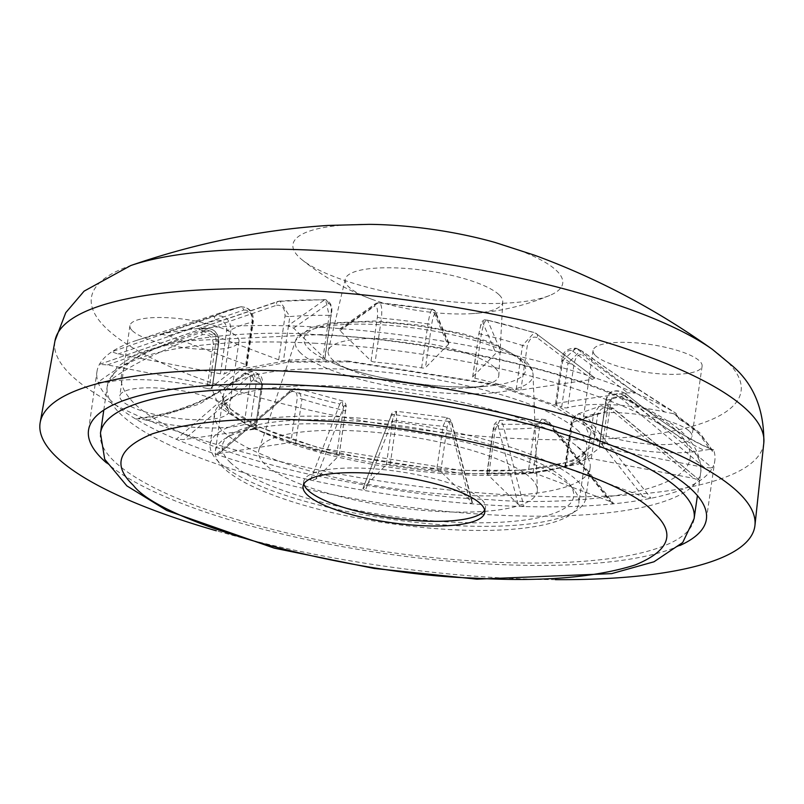 <?xml version="1.0" encoding="UTF-8"?>
<svg xmlns="http://www.w3.org/2000/svg" width="804" height="804" viewBox="0 0 804 804"><rect width="100%" height="100%" fill="white"/><g stroke="black" fill="none" stroke-linecap="round" stroke-linejoin="round"><path stroke-width="0.6" stroke-dasharray="4.02 3.01" d="M369.227 224.356A136.278 34.853 -171.8 0 0 298.917 257.029A136.278 34.853 -171.8 0 0 301.942 259.692A136.278 34.853 -171.8 0 0 422.864 298.435A136.278 34.853 -171.8 0 0 549.805 295.41A136.278 34.853 -171.8 0 0 556.74 270.847A136.278 34.853 -171.8 0 0 495.234 242.517M709.962 449.376L712.374 450.25L712.304 451.335L713.691 450.089A312.123 79.827 -171.8 0 1 714.816 460.712A312.123 79.827 -171.8 0 1 712.344 467.998L624.989 395.467L621.934 399.045C615.372 395.387 610.849 396.945 608.377 403.719L602.045 447.667A3.668 0.935 8.2 0 1 599.372 446.672A3.668 0.935 8.2 0 1 599.211 446.331A3.668 0.935 8.2 0 1 599.221 446.29L606.005 400.432L624.989 395.467A214.196 54.783 8.2 0 0 625.522 393.608C661.702 422.723 691.088 441.557 713.691 450.089L713.429 449.737C709.671 448.672 701.691 444.863 689.5 438.301C669.149 426.864 647.853 411.949 625.623 393.558L625.522 393.608C616.135 388.342 609.643 390.523 606.065 400.141A3.668 0.935 8.2 0 1 611.14 399.99C613.452 393.347 617.804 391.88 624.185 395.578L625.623 393.558C614.145 388.704 607.633 390.905 606.065 400.141L599.734 444.099A3.668 0.935 8.2 0 1 604.809 443.949A83.234 21.286 -171.8 0 0 704.073 450.22L709.962 449.376L697.661 431.828L673.28 413.628L675.39 414.442L679.33 419.206L675.983 413.316L614.336 373.699L582.096 351.157A3.668 2.864 -52.8 0 1 582.619 355.077C578.558 353.629 575.694 356.534 574.026 363.82L567.684 407.769A3.668 0.935 8.2 0 1 561.684 407.025L568.026 363.066A195.844 50.089 -171.8 0 0 562.689 360.564L556.358 404.512A195.844 50.089 8.2 0 1 561.684 407.025M226.426 406.573L218.527 387.277L239.602 371.016L288.043 362.182L350.192 361.911L493.405 384.613L552.247 405.156L585.352 425.808L593.262 445.114L572.177 461.375L523.736 470.199L461.586 470.471L318.374 447.768L259.531 427.225L226.426 406.573A55.084 14.09 8.2 0 1 228.838 411.638A55.084 14.09 8.2 0 1 181.503 418.844A55.084 14.09 8.2 0 1 122.218 400.995A55.084 14.09 8.2 0 1 119.806 395.93A55.084 14.09 8.2 0 1 167.142 388.724A55.084 14.09 8.2 0 1 226.426 406.573M495.023 367.86A86.199 22.05 8.2 0 1 498.852 375.277A86.199 22.05 8.2 0 1 469.797 387.789A86.199 22.05 8.2 0 1 352.604 370.905A86.199 22.05 8.2 0 1 331.941 359.117A86.199 22.05 8.2 0 1 328.263 350.695A86.199 22.05 8.2 0 1 403.226 340.012A86.199 22.05 8.2 0 1 495.023 367.86M499.214 294.907A79.556 20.351 8.2 0 1 502.741 301.751A79.556 20.351 8.2 0 1 471.978 313.62A79.556 20.351 8.2 0 1 371.448 299.138A79.556 20.351 8.2 0 1 348.695 286.837A79.556 20.351 8.2 0 1 345.288 279.068A79.556 20.351 8.2 0 1 414.482 269.209A79.556 20.351 8.2 0 1 499.214 294.907M556.358 404.512A3.668 0.935 8.2 0 1 555.705 404.111A3.668 0.935 8.2 0 1 555.544 403.779A3.668 0.935 8.2 0 1 556.509 403.296L562.84 359.338C564.87 352.142 568.116 349.348 572.589 350.956A3.668 2.804 -52.9 0 1 577.101 348.805A214.196 54.783 8.2 0 1 581.754 350.946C606.035 368.483 637.411 389.257 675.903 413.266A312.123 79.827 -171.8 0 0 635.492 393.106A312.123 79.827 -171.8 0 0 594.307 377.639A312.123 79.827 -171.8 0 0 501.234 352.353A312.123 79.827 -171.8 0 0 446.521 341.76A312.123 79.827 -171.8 0 0 341.429 328.705A312.123 79.827 -171.8 0 0 287.852 325.831A312.123 79.827 -171.8 0 0 198.889 328.494A312.123 79.827 -171.8 0 0 160.81 334.112A312.123 79.827 -171.8 0 0 136.519 340.424A312.123 79.827 -171.8 0 0 111.816 351.79A312.123 79.827 -171.8 0 0 99.435 364.383A312.123 79.827 -171.8 0 0 96.962 371.679A312.123 79.827 -171.8 0 0 98.098 382.302A312.123 79.827 -171.8 0 0 110.64 400.372A312.123 79.827 -171.8 0 0 135.886 419.125A312.123 79.827 -171.8 0 0 176.287 439.275A312.123 79.827 -171.8 0 0 217.472 454.742A312.123 79.827 -171.8 0 0 310.545 480.038A312.123 79.827 -171.8 0 0 365.257 490.621A312.123 79.827 -171.8 0 0 470.36 503.686A312.123 79.827 -171.8 0 0 523.937 506.55A312.123 79.827 -171.8 0 0 612.889 503.887A312.123 79.827 -171.8 0 0 650.979 498.279A312.123 79.827 -171.8 0 0 699.962 480.601A312.123 79.827 -171.8 0 0 712.344 467.998L704.404 467.476L602.045 447.667M679.792 545.554A312.123 79.827 8.2 0 1 386.071 553.755A312.123 79.827 8.2 0 1 106.61 462.953M531.112 478.37A140.76 35.999 8.2 0 1 537.363 489.636A140.76 35.999 8.2 0 1 419.537 510.048A140.76 35.999 8.2 0 1 264.807 464.109A140.76 35.999 8.2 0 1 259.029 449.526A140.76 35.999 8.2 0 1 382.835 433.075A140.76 35.999 8.2 0 1 531.112 478.37M132.348 330.715A55.084 14.09 -171.8 0 0 191.633 348.574A55.084 14.09 -171.8 0 0 238.969 341.368A55.084 14.09 -171.8 0 0 236.557 336.303A55.084 14.09 -171.8 0 0 177.272 318.444A55.084 14.09 -171.8 0 0 129.936 325.66A55.084 14.09 -171.8 0 0 132.348 330.715M689.561 431.396A55.084 14.09 8.2 0 1 691.973 436.461A55.084 14.09 8.2 0 1 644.637 443.667A55.084 14.09 8.2 0 1 585.352 425.808A55.084 14.09 8.2 0 1 582.94 420.743A55.084 14.09 8.2 0 1 630.276 413.537A55.084 14.09 8.2 0 1 689.561 431.396M595.483 355.539A55.084 14.09 -171.8 0 0 654.768 373.398A55.084 14.09 -171.8 0 0 702.103 366.182A55.084 14.09 -171.8 0 0 699.681 361.117A55.084 14.09 -171.8 0 0 640.396 343.268A55.084 14.09 -171.8 0 0 593.071 350.474A55.084 14.09 -171.8 0 0 595.483 355.539M570.79 486.4A183.603 46.954 8.2 0 1 574.136 490.058A183.603 46.954 8.2 0 1 578.84 503.284A183.603 46.954 8.2 0 1 421.055 527.313A183.603 46.954 8.2 0 1 223.442 467.787A183.603 46.954 8.2 0 1 215.392 450.913A183.603 46.954 8.2 0 1 223.633 439.547A183.603 46.954 8.2 0 1 397.447 429.728A183.603 46.954 8.2 0 1 570.79 486.4M230.075 462.24A177.483 45.386 -171.8 0 0 444.15 521.665A177.483 45.386 -171.8 0 0 569.081 483.767A177.483 45.386 -171.8 0 0 565.845 480.239A177.483 45.386 -171.8 0 0 398.281 425.457A177.483 45.386 -171.8 0 0 230.266 434.944A177.483 45.386 -171.8 0 0 230.075 462.24M643.039 496.641L582.779 420.201A3.668 1.538 141.7 0 1 587.171 417.266L650.979 498.279L643.039 496.641L565.986 467.707A3.668 0.935 8.2 0 1 564.981 467.154A3.668 0.935 8.2 0 1 564.82 466.822A3.668 0.935 8.2 0 1 565.463 466.4A195.844 50.089 -171.8 0 0 587.131 458.581A3.668 0.935 8.2 0 1 591.332 458.561L693.691 478.37L699.962 480.601L612.769 407.919L611.231 409.929L693.691 478.37M592.146 379.418L536.982 337.59A3.668 2.804 127.1 0 0 536.529 333.65A3.668 2.804 127.1 0 0 535.796 333.288L594.9 377.93L592.146 379.418L520.902 389.92A3.668 0.935 8.2 0 1 516.168 389.427A195.844 50.089 -171.8 0 0 474.993 378.232A3.668 0.935 8.2 0 1 472.812 377.337A3.668 0.935 8.2 0 1 472.651 376.996A3.668 0.935 8.2 0 1 472.742 376.835L495.917 353.268L501.234 352.353L487.556 320.183A3.668 3.497 156.7 0 0 482.933 322.896L495.917 353.268M555.413 579.644A361.076 92.339 8.2 0 1 216.306 530.781M673.28 413.628L664.878 412.02A83.234 21.286 -171.8 0 0 567.684 407.769M556.509 403.296L627.753 392.794L635.492 393.106L576.076 348.202L562.689 360.564A3.668 0.935 -171.8 0 1 562.036 360.162A3.668 0.935 -171.8 0 1 561.875 359.82L561.875 359.82A3.668 0.935 -171.8 0 1 562.84 359.338M448.622 344.122L435.637 313.751A3.668 3.497 156.7 0 0 432.693 309.57L446.521 341.76L448.893 343.047L448.622 344.122L425.447 367.689A3.668 0.935 8.2 0 1 421.608 367.9A195.844 50.089 -171.8 0 0 375.116 362.122A3.668 0.935 8.2 0 1 371.056 360.926L339.951 330.615L339.63 328.987L341.429 328.705L378.212 302.796A3.668 3.377 -125.1 0 0 375.97 303.339L375.97 303.339A3.668 3.377 -125.1 0 0 374.604 306.163L339.951 330.615M293.641 328.132L328.293 303.681A3.668 3.377 -125.1 0 0 324.494 299.922L287.852 325.831L293.641 328.132L324.746 358.443A3.668 0.935 8.2 0 1 324.906 358.785A3.668 0.935 8.2 0 1 322.836 359.328A195.844 50.089 -171.8 0 0 283.48 360.504A3.668 0.935 8.2 0 1 278.717 359.82L201.663 330.886L198.508 328.575L277.923 301.389A3.668 2.472 -108.8 0 0 276.636 305.229L201.663 330.886M168.739 335.74L243.712 310.083A3.668 2.472 -108.8 0 0 240.195 306.927L160.81 334.112L168.739 335.74L245.793 364.674A3.668 0.935 8.2 0 1 246.959 365.569A3.668 0.935 8.2 0 1 246.315 365.981A195.844 50.089 -171.8 0 0 224.648 373.8A3.668 0.935 8.2 0 1 220.447 373.82L118.087 354.011L111.816 351.79L214.809 316.093A3.668 1.035 71 0 0 215.271 320.344L118.087 354.011M209.733 384.714L107.384 364.905L99.435 364.383L202.558 328.585A3.668 1.035 71 0 1 204.558 331.238C211.794 330.243 215.633 333.419 216.075 340.765L209.733 384.714A3.668 0.935 8.2 0 1 212.568 386.051A3.668 0.935 8.2 0 1 212.557 386.091L218.889 342.142A195.844 50.089 -171.8 0 0 218.386 344.303L218.386 344.313C217.723 333.72 212.206 329.137 201.844 330.595C159.463 344.554 124.881 361.79 98.098 382.302L107.706 382.161A83.234 21.286 -171.8 0 1 206.97 388.443L213.311 344.494C213.02 337.107 209.352 333.841 202.317 334.695L176.639 344.705L150.991 356.313C133.404 364.835 118.982 373.458 107.706 382.161M206.97 388.443A3.668 0.935 8.2 0 0 212.045 388.292L218.386 344.333A195.844 50.089 -171.8 0 0 218.386 344.333L212.045 388.292A195.844 50.089 8.2 0 1 212.055 388.262A195.844 50.089 8.2 0 1 212.557 386.091L218.899 342.102A3.668 0.935 8.2 0 1 218.889 342.142C218.256 331.69 212.748 327.218 202.387 328.725A3.668 1.035 71 0 1 202.558 328.585C213.1 327.328 218.547 331.831 218.899 342.102A3.668 0.935 8.2 0 0 216.075 340.765M244.094 424.612A83.234 21.286 -171.8 0 1 146.911 420.361C141.474 418.914 137.796 418.502 135.886 419.125L135.926 418.562L149.634 416.753L165.021 413.467L179.242 409.336L194.93 403.497L208.296 397.357L221.924 389.799L244.175 373.448A3.668 1.94 48.3 0 0 243.873 375.207C248.597 372.091 250.778 373.91 250.426 380.664L244.094 424.612A3.668 0.935 8.2 0 1 250.094 425.366L256.426 381.408A195.844 50.089 -171.8 0 0 261.762 383.92L257.893 373.719L250.275 375.388L176.287 439.275L184.026 439.597L255.28 429.095L261.612 385.136C261.612 378.232 259.049 376.292 253.913 379.327L184.026 439.597M255.431 427.869A3.668 0.935 8.2 0 1 256.235 428.612L262.576 384.664A3.668 0.935 8.2 0 0 261.762 383.92L255.431 427.869A195.844 50.089 8.2 0 1 250.094 425.366M256.235 428.612A3.668 0.935 8.2 0 1 255.28 429.095M219.633 452.964L289.51 392.694A3.668 1.869 -130.7 0 1 289.792 390.915A3.668 1.869 -130.7 0 1 291.571 390.905L217.472 454.742L216.859 453.818L290.877 442.461A3.668 0.935 8.2 0 1 295.621 442.964A195.844 50.089 -171.8 0 0 336.796 454.149A3.668 0.935 8.2 0 1 339.127 455.386A3.668 0.935 8.2 0 1 339.047 455.546L315.871 479.114L310.545 480.038L339.821 404.01A3.668 2.563 -158.9 0 1 343.559 407.377L315.871 479.114M472.42 502.661L451.969 423.015L449.808 418.914L446.934 417.577L396.523 411.316L396.513 420.532A195.844 50.089 -171.8 0 0 443.004 426.311L446.934 417.577L449.155 421.396A214.196 54.783 -171.8 0 1 394.684 414.623L396.523 411.316C393.066 411.688 391.216 413.216 390.975 415.899L362.875 488.701L390.855 416.532A3.668 2.563 -158.9 0 1 390.975 415.899A3.668 2.563 -158.9 0 1 394.684 414.623L365.257 490.621L363.167 488.269L386.342 464.702A3.668 0.935 8.2 0 1 390.181 464.481A195.844 50.089 -171.8 0 0 436.672 470.26A3.668 0.935 8.2 0 1 440.723 471.456L472.42 502.661L470.36 503.686L449.155 421.396A3.668 2.442 165.6 0 1 451.969 423.015L451.969 423.015A3.668 2.442 165.6 0 1 451.888 424.12L471.827 501.776M518.138 504.259L498.199 426.602A3.668 2.442 165.6 0 1 502.872 424.281L523.937 506.55L518.138 504.259L487.033 473.938A3.668 0.935 8.2 0 1 486.872 473.606A3.668 0.935 8.2 0 1 488.953 473.064A195.844 50.089 -171.8 0 0 528.298 471.878A3.668 0.935 8.2 0 1 533.072 472.561L610.125 501.495L612.889 503.887L613.442 503.274L550.268 423.145A3.668 1.538 -38.3 0 0 548.991 422.894L612.889 503.887M599.211 446.331L605.553 402.382A3.668 0.935 -171.8 0 1 605.553 402.342A195.844 50.089 -171.8 0 0 606.065 400.171A195.844 50.089 -171.8 0 0 606.065 400.141L599.734 444.099A195.844 50.089 8.2 0 1 599.734 444.13A195.844 50.089 8.2 0 1 599.221 446.29M578.518 413.779L603.07 405.136L607.291 405.276L612.568 408.1A214.196 54.783 -171.8 0 1 587.171 417.266L578.518 413.779L571.805 422.452A195.844 50.089 -171.8 0 0 593.473 414.633L599.03 406.482L612.568 408.1L699.962 480.601M135.886 419.125C178.558 414.09 215.13 398.794 245.622 373.247A3.668 1.94 48.3 0 0 244.175 373.448L248.848 370.986L253.099 371.488L256.426 381.408A3.668 0.935 8.2 0 0 250.426 380.664M99.435 364.383L202.387 328.725A214.196 54.783 8.2 0 0 201.844 330.595A3.668 1.126 71.4 0 0 202.317 334.695M322.836 359.328L329.168 315.369A3.668 0.935 -171.8 0 0 331.238 314.826C332.997 307.309 331.087 302.234 325.519 299.601L277.923 301.389A3.668 2.472 -108.8 0 1 278.385 301.299A214.196 54.783 -171.8 0 1 324.494 299.922L325.519 299.601L329.168 315.369A195.844 50.089 -171.8 0 0 289.812 316.555L279.943 300.967L198.889 328.494M704.404 467.476L621.934 399.045M624.185 395.578L645.863 413.286L667.581 428.984C682.495 438.924 694.666 446.009 704.073 450.22M591.332 458.561L597.673 414.613C600.136 407.839 604.658 406.281 611.231 409.929M582.779 420.201C577.925 415.929 574.438 417.115 572.327 423.758L565.986 467.707M533.072 472.561L539.404 428.612C541.514 421.969 544.991 420.783 549.856 425.055L610.125 501.495M498.199 426.602C496.44 422.231 494.832 423.366 493.365 429.989L487.033 473.938M440.723 471.456L447.054 427.507C448.511 420.884 450.119 419.748 451.888 424.12M390.855 416.532C392.754 412.623 393.357 414.03 392.674 420.743L386.342 464.702M339.047 455.546L345.378 411.598C346.062 404.874 345.459 403.467 343.559 407.377M289.51 392.694C294.646 389.669 297.219 391.598 297.219 398.513L290.877 442.461M146.911 420.361L199.734 403.96L243.873 375.207M107.384 364.905L204.558 331.238M220.447 373.82L226.778 329.871C226.346 322.535 222.507 319.359 215.271 320.344M243.712 310.083C249.24 309.711 252.044 313.258 252.124 320.726L245.793 364.674M278.717 359.82L285.048 315.871C284.968 308.404 282.164 304.857 276.636 305.229M328.293 303.681C330.725 303.399 331.66 307.007 331.077 314.495L324.746 358.443M371.056 360.926L377.398 316.977C377.97 309.49 377.046 305.882 374.604 306.163M435.637 313.751C434.411 313.007 433.125 316.344 431.778 323.731L425.447 367.689M472.742 376.835L479.073 332.886C480.42 325.499 481.707 322.173 482.933 322.896M536.982 337.59C532.519 335.971 529.263 338.765 527.233 345.971L520.902 389.92M572.589 350.956L627.753 392.794M664.878 412.02L618.819 381.438L582.619 355.077M549.856 425.055A3.668 1.538 -38.3 0 0 550.268 423.145L545.534 419.638L541.946 419.165L548.991 422.894A214.196 54.783 -171.8 0 1 502.872 424.281L499.837 420.412L495.284 429.105A195.844 50.089 -171.8 0 0 534.64 427.929L541.946 419.165M345.378 411.598A3.668 0.935 -171.8 0 0 345.459 411.437A3.668 0.935 -171.8 0 0 343.127 410.201L342.414 400.844L339.821 404.01A214.196 54.783 -171.8 0 1 291.571 390.905L298.043 388.794L301.952 399.005A195.844 50.089 -171.8 0 0 343.127 410.201L336.796 454.149M216.859 453.818L291.751 389.548L294.073 388.664L298.053 388.794L342.414 400.844C346.052 402.291 347.067 405.819 345.459 411.437L339.127 455.386M253.913 379.327A3.668 1.869 49.3 0 0 250.275 375.388A214.196 54.783 8.2 0 1 245.622 373.247L253.099 371.488L257.893 373.719C261.28 375.166 262.838 378.815 262.576 384.664A3.668 0.935 8.2 0 1 261.612 385.136M246.315 365.981L252.647 322.032C252.476 311.379 248.325 306.344 240.195 306.927L228.818 310.103A214.196 54.783 -171.8 0 0 214.809 316.093C224.999 314.776 230.396 319.359 230.979 329.851L224.648 373.8M377.398 316.977A3.668 0.935 -171.8 0 0 381.448 318.173C382.362 307.5 381.287 302.374 378.212 302.796L432.693 309.57C431.346 308.585 429.758 313.379 427.939 323.952A195.844 50.089 -171.8 0 0 381.448 318.173L375.116 362.122M448.893 343.047L435.466 311.61L432.321 309.078M479.073 332.886A3.668 0.935 -171.8 0 0 478.983 333.047A3.668 0.935 -171.8 0 0 479.144 333.389A3.668 0.935 -171.8 0 0 481.325 334.283C483.345 323.761 485.415 319.057 487.556 320.183L534.369 332.534L522.499 345.469A195.844 50.089 -171.8 0 0 481.325 334.283L474.993 378.232M487.556 320.183A214.196 54.783 -171.8 0 1 535.796 333.288L594.9 377.93M580.87 350.413L581.754 350.946A3.668 2.864 -52.8 0 1 582.096 351.157L580.85 350.403L568.026 363.066A3.668 0.935 8.2 0 0 574.026 363.82M346.645 386.513A189.724 48.521 -171.8 0 0 234.175 396.312A189.724 48.521 -171.8 0 0 214.567 413.728A189.724 48.521 -171.8 0 0 458.049 495.063A189.724 48.521 -171.8 0 0 590.126 467.848A189.724 48.521 -171.8 0 0 576.237 445.607A189.724 48.521 -171.8 0 0 346.645 386.513M484.641 510.027A91.797 23.477 -171.8 0 0 485.445 507.756A91.797 23.477 -171.8 0 0 367.629 468.4A91.797 23.477 -171.8 0 0 303.721 481.566A91.797 23.477 -171.8 0 0 303.852 483.978M453.657 525.514A189.724 48.521 8.2 0 1 210.176 444.18A189.724 48.521 8.2 0 1 342.263 416.964A189.724 48.521 8.2 0 1 585.744 498.299A189.724 48.521 8.2 0 1 453.657 525.514M712.374 349.358L712.354 349.348A328.173 83.928 8.2 0 1 726.665 361.096A328.173 83.928 8.2 0 1 512.57 438.351A328.173 83.928 8.2 0 1 105.796 327.831A328.173 83.928 8.2 0 1 130.75 265.551M763.8 443.004A358.092 91.576 8.2 0 1 457.587 490.862A358.092 91.576 8.2 0 1 70.541 374.614A358.092 91.576 8.2 0 1 54.973 340.856M300.545 352.916A120.077 30.713 8.2 0 1 295.611 340.474A120.077 30.713 8.2 0 1 401.226 326.444A120.077 30.713 8.2 0 1 527.715 365.086A120.077 30.713 8.2 0 1 533.062 374.694A120.077 30.713 8.2 0 1 432.542 392.111A120.077 30.713 8.2 0 1 300.545 352.916M520.68 360.192A111.957 28.632 -171.8 0 0 381.91 322.484A111.957 28.632 -171.8 0 0 308.877 348.846A111.957 28.632 -171.8 0 0 335.7 364.152A111.957 28.632 -171.8 0 0 487.917 386.081A111.957 28.632 -171.8 0 0 520.68 360.192M712.304 451.335A312.123 79.827 -171.8 0 0 700.636 435.527A312.123 79.827 -171.8 0 0 679.33 419.206M578.719 431.356A183.603 46.954 -171.8 0 0 381.106 371.83A183.603 46.954 -171.8 0 0 223.321 395.859A183.603 46.954 -171.8 0 0 231.371 412.743A183.603 46.954 -171.8 0 0 428.994 472.26A183.603 46.954 -171.8 0 0 586.769 448.24A183.603 46.954 -171.8 0 0 578.719 431.356M605.995 400.472L605.553 402.382A3.668 0.935 -171.8 0 0 605.713 402.714A3.668 0.935 -171.8 0 0 608.377 403.719M565.463 466.4L571.805 422.452A3.668 0.935 -171.8 0 0 571.162 422.864L571.162 422.864A3.668 0.935 -171.8 0 0 571.322 423.205A3.668 0.935 -171.8 0 0 572.327 423.758M240.195 306.927A214.196 54.783 -171.8 0 0 228.818 310.103L136.519 340.424M432.693 309.57A214.196 54.783 -171.8 0 0 378.212 302.796M604.809 443.949L611.14 399.99M597.673 414.613A3.668 0.935 -171.8 0 0 593.473 414.633L587.131 458.581M488.953 473.064L495.284 429.105A3.668 0.935 -171.8 0 0 493.204 429.648L493.204 429.648A3.668 0.935 -171.8 0 0 493.365 429.989M539.404 428.612A3.668 0.935 -171.8 0 0 534.64 427.929L528.298 471.878M447.054 427.507A3.668 0.935 -171.8 0 0 443.004 426.311L436.672 470.26M390.181 464.481L396.513 420.532A3.668 0.935 -171.8 0 0 392.674 420.743M295.621 442.964L301.952 399.005A3.668 0.935 -171.8 0 0 297.219 398.513M246.959 365.569L253.29 321.61A3.668 0.935 -171.8 0 1 252.647 322.032A195.844 50.089 -171.8 0 0 230.979 329.851A3.668 0.935 -171.8 0 1 226.778 329.871M285.048 315.871A3.668 0.935 -171.8 0 0 289.812 316.555L283.48 360.504M421.608 367.9L427.939 323.952A3.668 0.935 -171.8 0 0 431.778 323.731M516.168 389.427L522.499 345.469A3.668 0.935 -171.8 0 0 527.233 345.971M212.055 388.262L218.386 344.303A3.668 0.935 8.2 0 1 213.311 344.494M240.828 306.746C249.612 307.228 253.773 312.173 253.29 321.61A3.668 0.935 -171.8 0 0 252.124 320.726M324.906 358.785L331.238 314.826A3.668 0.935 -171.8 0 0 331.077 314.495M100.47 433.155A299.882 76.692 -171.8 0 0 485.325 561.715A299.882 76.692 -171.8 0 0 694.103 518.691M321.278 335.077C238.296 327.499 74.842 342.072 133.635 402.784C161.222 430.663 238.637 458.692 310.022 474.45C383.95 489.817 443.999 498.219 490.169 499.656C573.151 507.223 736.605 492.651 677.812 431.939C650.225 404.07 572.81 376.041 501.425 360.282C427.487 344.906 367.438 336.504 321.278 335.077M315.992 343.288A299.882 76.692 -171.8 0 0 107.223 386.302A299.882 76.692 -171.8 0 0 492.078 514.872A299.882 76.692 -171.8 0 0 700.847 471.847A299.882 76.692 -171.8 0 0 315.992 343.288M347.921 361.036L283.42 361.318L233.15 370.473L211.271 387.347L219.472 407.387L253.833 428.823L314.897 450.139L463.526 473.697L528.027 473.415L578.287 464.25L600.166 447.376L591.965 427.346L557.614 405.909L496.54 384.593L347.921 361.036M259.029 449.526L295.611 340.474L310.103 327.801L328.183 323.128L374.292 320.987L418.904 325.077L463.084 333.781L492.54 342.876L526.138 361.418C531.283 367.237 533.585 371.669 533.062 374.694L537.363 489.636M712.374 450.25L699.721 432.713L675.39 414.442M215.392 450.913L223.321 395.859C221.683 396.653 223.864 400.724 229.854 408.05C252.958 432.843 352.212 462.27 442.029 468.913C497.344 473.134 538.911 470.943 566.75 462.33C580.307 457.215 586.98 452.521 586.769 448.24L578.84 503.284M502.741 301.751L498.852 375.277M706.384 519.273L714.816 460.712M238.969 341.368L228.838 411.638M702.103 366.182L691.973 436.461M569.081 483.767L574.136 490.058M564.82 466.822L571.162 422.864C570.488 420.06 572.94 417.035 578.518 413.789M472.651 376.996L478.983 333.047C480.993 327.288 479.887 319.077 486.983 319.66M555.544 403.779L561.875 359.82C562.308 352.001 567.041 348.132 576.086 348.212M301.942 259.702C322.957 276.646 346.122 289.792 371.448 299.138M549.805 295.41C524.851 305.741 498.912 311.811 471.978 313.62M345.288 279.068L328.263 350.695M469.797 387.789L487.917 386.081C446.401 390.523 374.262 380.121 335.7 364.152L352.604 370.905M88.52 430.23L96.962 371.679M129.936 325.66L119.806 395.93M593.071 350.474L582.94 420.743M486.872 473.606L493.204 429.648C493.224 424.723 495.435 421.648 499.837 420.412L541.956 419.155M339.64 328.987L375.97 303.339L379.136 302.475M230.266 434.944L223.633 439.547M599.734 444.13L606.005 400.432M576.076 348.202L580.85 350.403M103.796 410.07L107.223 386.302L117.052 367.126L136.65 353.68L176.347 341.308L320.243 334.564C421.869 339.73 539.484 363.358 613.512 393.679C663.551 415.236 701.701 435.497 700.847 471.847L697.42 495.616M234.175 396.312C225.04 400.824 221.04 403.367 222.155 403.93L222.165 403.849C220.105 403.588 224.165 407.839 234.346 416.613C268.194 441.969 374.604 469.255 462.4 473.134C511.324 475.405 547.434 472.662 570.739 464.893C582.498 459.546 587.463 456.652 585.624 456.23L585.613 456.31C587.814 457.436 584.689 453.868 576.237 445.607M303.721 481.566L303.048 486.259M214.567 413.728L210.176 444.18M485.445 507.756L484.772 512.439M590.126 467.848L585.744 498.299"/><path stroke-width="1.21" d="M216.306 530.781A361.076 92.339 8.2 0 1 55.888 456.451A361.076 92.339 8.2 0 1 40.2 422.412A361.076 92.339 8.2 0 1 352.001 376.161A361.076 92.339 8.2 0 1 739.017 493.053A361.076 92.339 8.2 0 1 754.946 525.404A361.076 92.339 8.2 0 1 555.413 579.644M106.61 462.953A312.123 79.827 8.2 0 1 102.208 458.933A312.123 79.827 8.2 0 1 88.52 430.23A312.123 79.827 8.2 0 1 356.745 389.387A312.123 79.827 8.2 0 1 692.696 490.571A312.123 79.827 8.2 0 1 706.384 519.273A312.123 79.827 8.2 0 1 679.792 545.554M130.75 265.551L84.088 291.148L65.737 312.706L54.973 340.856A358.092 91.576 8.2 0 1 364.192 294.998A358.092 91.576 8.2 0 1 747.991 410.914A358.092 91.576 8.2 0 1 763.8 443.004C764.313 410.03 753.901 384.372 732.555 366.031L712.374 349.358C656.577 309.6 597.282 278.214 534.479 255.2L495.234 242.517A136.278 34.853 -171.8 0 0 369.227 224.356L327.992 225.442C261.25 229.793 195.503 243.16 130.75 265.551A328.173 83.928 8.2 0 1 428.2 261.39A328.173 83.928 8.2 0 1 712.364 349.358M313.057 420.562C246.044 416.733 192.538 421.135 152.529 433.768C118.248 447.949 111.867 465.154 133.394 485.385C162.348 523.937 348.795 574.599 474.762 578.136C541.775 581.955 595.282 577.553 635.291 564.931C669.571 550.75 675.953 533.544 654.416 513.304C625.472 474.762 439.024 424.1 313.057 420.562M420.864 525.615A91.797 23.477 8.2 0 1 303.048 486.259A91.797 23.477 8.2 0 1 366.956 473.084A91.797 23.477 8.2 0 1 484.772 512.439A91.797 23.477 8.2 0 1 420.864 525.615M303.852 483.978A91.797 23.477 -171.8 0 0 421.537 520.922A91.797 23.477 -171.8 0 0 484.641 510.027M309.249 390.131A299.882 76.692 -171.8 0 0 100.47 433.155L104.711 459.285L126.891 485.907L166.89 510.54L274.305 548.167L374.242 568.458L476.822 579.161L611.713 573.624L653.994 561.785L682.717 542.499L694.103 518.691A299.882 76.692 -171.8 0 0 309.249 390.131M54.973 340.856L40.2 422.412M763.8 443.004L754.946 525.404M697.42 495.616L694.103 518.691M103.796 410.07L100.47 433.155"/></g></svg>
